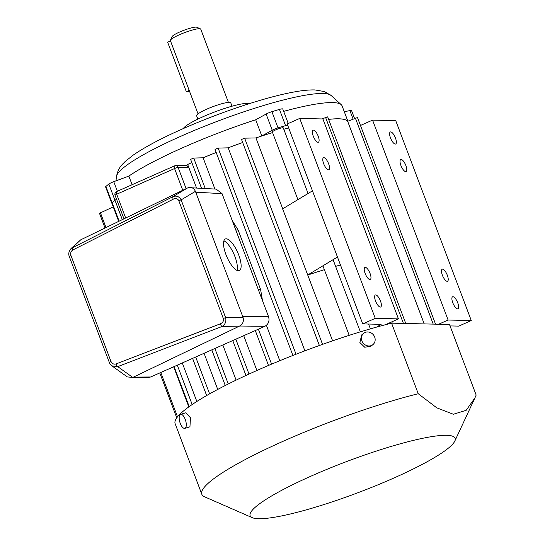 <?xml version="1.0" encoding="UTF-8"?>
<svg xmlns="http://www.w3.org/2000/svg" width="545" height="545" viewBox="0 0 545 545"><rect width="100%" height="100%" fill="white"/><g stroke="black" fill="none" stroke-linecap="round" stroke-linejoin="round"><path stroke-width="0.82" d="M116.024 363.944L220.337 323.825C222.939 322.599 223.934 320.821 223.314 318.491A2.923 0.443 -20.7 0 1 225.63 317.646C226.427 321.543 225.228 324.493 222.026 326.503L117.713 366.621L111.916 365.872C110.24 364.298 109.382 363.168 109.334 362.473L109.334 362.473A2.923 0.443 -20.7 0 1 110.962 361.417C112.072 363.713 113.755 364.557 116.024 363.944A2.923 1.029 69 0 0 117.713 366.621L132.796 377.433L127.346 376.929L111.916 365.872M223.314 318.491L178.815 200.73A2.923 0.443 -20.7 0 1 181.131 199.886L225.63 317.646L242.975 317.217C244.085 321.107 242.947 324.057 239.548 326.074L132.796 377.433M71.068 248.5L80.783 239.786L187.391 188.039C191.022 186.656 193.7 187.766 195.417 191.356L242.975 317.217M109.334 362.473L69.338 256.62C68.2 253.95 68.799 251.225 71.136 248.431L172.963 196.656C176.437 195.369 179.162 196.445 181.131 199.886L195.417 191.356M187.391 188.039L172.963 196.656A2.923 0.988 63.2 0 0 173.242 199.191L72.935 249.91C70.918 251.197 70.264 253.078 70.966 255.557L110.962 361.417M220.337 323.825A2.923 1.029 69 0 0 222.026 326.503L239.548 326.074M80.783 239.786L72.655 247.369A2.923 0.988 63.2 0 0 72.935 249.91M69.338 256.62A2.923 0.443 -20.7 0 1 70.966 255.557M405.759 323.485L327.681 116.855L321.85 118.939M392.291 323.171L391.787 321.836M328.628 119.375A121.324 18.353 -20.7 0 1 347.73 121.269L347.662 121.297A121.249 18.339 159.3 0 0 328.635 119.396M283.652 111.364A121.324 18.353 -20.7 0 1 341.245 104.681A121.324 18.353 -20.7 0 1 342.083 105.88L347.873 121.208M418.247 393.735L436.783 407.83L453.365 414.248L466.166 410.31L474.933 397.898L476.167 395.07L449.496 324.493L391.576 323.158A147.177 22.263 -20.7 0 0 257.22 370.362A147.177 22.263 -20.7 0 0 175.136 423.669L201.807 494.247A147.177 22.263 -20.7 0 1 283.884 440.939A147.177 22.263 -20.7 0 1 418.247 393.735L391.576 323.158M287.631 125.132A5.845 0.886 159.3 0 0 285.56 125.623L279.435 109.416A5.845 0.886 -20.7 0 1 282.76 109.007A5.845 0.886 -20.7 0 1 282.773 109.034L288.244 123.517L282.76 109.007M105.914 186.451L112.038 202.658A5.845 0.886 159.3 0 0 111.732 203.135L105.607 186.928A5.845 0.886 -20.7 0 1 105.914 186.451A138.852 21.003 -20.7 0 1 108.837 184.074A5.845 0.886 -20.7 0 1 111.67 182.534A5.845 0.886 -20.7 0 1 113.755 181.689L128.838 176.083A121.324 18.353 -20.7 0 1 182.766 147.702A121.324 18.353 -20.7 0 1 255.694 119.764L266.123 114.048A5.845 0.886 -20.7 0 1 267.874 113.197A5.845 0.886 -20.7 0 1 271.901 111.684L278.025 127.891A138.852 21.003 -20.7 0 1 285.56 125.623M278.025 127.891A5.845 0.886 159.3 0 0 273.999 129.403A5.845 0.886 159.3 0 0 272.248 130.262L266.123 114.048M272.568 132.585A121.249 18.339 159.3 0 0 255.939 137.933L255.898 137.933A121.324 18.353 -20.7 0 1 261.818 135.977L272.248 130.262M288.673 127.891A121.249 18.339 159.3 0 0 283.802 129.254M282.712 208.796L255.939 137.933M368.57 324.043L370.396 328.867M340.482 264.999A121.249 18.339 159.3 0 0 335.611 266.362M324.377 269.693A121.249 18.339 159.3 0 0 307.748 275.041L332.614 340.843M435.557 324.173L357.479 117.543L347.73 121.269M344.29 111.725L349.897 110.587A5.845 0.886 -20.7 0 1 351.573 110.594L354.529 118.415M424.221 323.907L347.662 121.297M242.682 142.511A121.249 18.339 159.3 0 0 228.178 147.838L218.136 148.09L215.03 149.378L292.897 355.463M304.887 350.837L228.178 147.838M113.244 206.868L99.476 213.299L105.035 228.014M217.734 389.423L204.075 353.283M372.896 344.644L370.907 346.259L364.741 347.233L359.87 342.546L361.696 334.916L363.692 333.302A7.303 6.567 50.9 0 0 361.914 340.891A7.303 6.567 50.9 0 0 372.896 344.644A7.303 6.567 50.9 0 0 374.674 337.048A7.303 6.567 50.9 0 0 363.692 333.302M236.108 380.124L222.823 344.965M279.796 360.729L266.416 325.331M255.898 137.933L244.637 138.171L241.53 139.459L319.384 345.496M216.195 152.477A121.249 18.339 159.3 0 0 203.115 157.798L203.081 157.798A121.324 18.353 -20.7 0 1 216.195 152.464M214.921 189.054L203.115 157.798M232.17 220.405L238.124 230.017L260.585 289.45L262.513 300.711M180.627 414.35L185.736 412.81L190.471 417.749L189.946 426.803L184.837 428.336A7.303 2.991 -106.8 0 0 185.211 419.337A7.303 2.991 -106.8 0 0 180.627 414.35A7.303 2.991 -106.8 0 0 180.252 423.356A7.303 2.991 -106.8 0 0 184.837 428.336M252.24 517.655A109.565 16.575 -20.7 0 1 311.243 476.051A109.565 16.575 -20.7 0 1 454.803 441.109A109.565 16.575 -20.7 0 1 394.015 477.965A109.565 16.575 -20.7 0 1 252.24 517.655L204.627 496.822A147.177 22.263 -20.7 0 1 201.807 494.247M256.886 370.505L243.731 335.679M307.748 275.041L282.623 208.851L312.462 190.852L362.738 323.907L381.139 324.329L376.486 327.136M271.901 111.684A138.852 21.003 -20.7 0 1 279.435 109.416M187.664 164.474L187.63 164.474A121.324 18.353 -20.7 0 1 188.89 163.916A121.324 18.353 -20.7 0 1 191.847 162.608A121.249 18.339 159.3 0 0 187.664 164.474L196.575 188.066M228.144 147.838A121.324 18.353 -20.7 0 1 242.675 142.504M255.694 119.764L261.818 135.977M385.472 324.711L398.443 318.88L322.899 118.96L299.723 118.428L287.195 123.987L312.462 190.852M398.443 318.88L375.267 318.348L362.738 323.907M307.632 275.041L337.471 257.042M118.721 221.372L111.82 203.101A5.845 0.886 -20.7 0 1 112.12 202.617L119.13 221.168M122.305 219.628L114.995 200.287A138.777 20.996 159.3 0 0 112.12 202.617M114.995 200.287A5.845 0.886 -20.7 0 1 116.589 199.334A5.845 0.886 159.3 0 0 114.961 200.281L108.837 184.074M112.038 202.658A138.852 21.003 -20.7 0 1 114.961 200.281M450.041 325.924L458.754 326.121L471.282 320.562L448.106 320.031L438.616 324.241M471.282 320.562L395.738 120.643L372.562 120.111L360.477 125.473M203.081 157.798L193.713 158.057L190.614 159.344L201.561 188.332M128.838 176.083L132.101 184.714M175.592 165.646L186.104 165.367L188.652 167.172L178.12 167.451A2.923 2.65 -91.5 0 0 175.592 165.646A2.923 2.923 0 0 0 174.489 165.898L116.61 191.588A2.923 2.923 0 0 0 115.063 195.294L123.96 218.831M187.63 164.474L188.652 167.172M299.723 118.428L375.267 318.348M375.525 300.942A6.574 2.275 66.1 0 0 380.676 307.012A6.574 2.275 66.1 0 0 380.492 301.058A6.574 2.275 66.1 0 0 375.342 294.995A6.574 2.275 66.1 0 0 375.525 300.942M323.669 163.704A6.574 2.275 66.1 0 0 328.819 169.767A6.574 2.275 66.1 0 0 328.635 163.813A6.574 2.275 66.1 0 0 323.485 157.75A6.574 2.275 66.1 0 0 323.669 163.704M313.252 136.148A6.574 2.275 66.1 0 0 318.403 142.211A6.574 2.275 66.1 0 0 318.219 136.257A6.574 2.275 66.1 0 0 313.068 130.194A6.574 2.275 66.1 0 0 313.252 136.148M365.116 273.386A6.574 2.275 66.1 0 0 370.266 279.456A6.574 2.275 66.1 0 0 370.082 273.501A6.574 2.275 66.1 0 0 364.932 267.438A6.574 2.275 66.1 0 0 365.116 273.386M372.562 120.111L448.106 320.031M442.37 275.171A6.574 2.275 66.1 0 0 447.52 281.24A6.574 2.275 66.1 0 0 447.336 275.286A6.574 2.275 66.1 0 0 442.186 269.223A6.574 2.275 66.1 0 0 442.37 275.171M390.506 137.933A6.574 2.275 66.1 0 0 395.663 143.996A6.574 2.275 66.1 0 0 395.472 138.042A6.574 2.275 66.1 0 0 390.322 131.979A6.574 2.275 66.1 0 0 390.506 137.933M400.922 165.489A6.574 2.275 66.1 0 0 406.073 171.552A6.574 2.275 66.1 0 0 405.889 165.598A6.574 2.275 66.1 0 0 400.739 159.535A6.574 2.275 66.1 0 0 400.922 165.489M452.779 302.727A6.574 2.275 66.1 0 0 457.929 308.797A6.574 2.275 66.1 0 0 457.745 302.843A6.574 2.275 66.1 0 0 452.595 296.78A6.574 2.275 66.1 0 0 452.779 302.727M242.695 316.482L268.576 316.761L222.053 193.632L195.744 192.215M268.576 316.761C269.721 321.012 268.481 324.193 264.87 326.298L239.643 326.026M133.484 377.106L150.686 376.983L264.87 326.298M150.686 376.983L148.158 377.535L132.299 377.644M192.215 187.827L216.147 189.115L222.053 193.632M183.304 128.579A35.793 5.416 -20.7 0 1 203.074 116.705A35.793 5.416 -20.7 0 1 249.215 103.673M225.937 254.57A17.283 5.845 66.1 0 0 239.323 270.586A17.283 5.845 66.1 0 0 238.73 254.985A17.283 5.845 66.1 0 0 225.344 238.969A17.283 5.845 66.1 0 0 225.937 254.57M236.986 270.402A17.283 5.845 66.1 0 0 234.963 256.654A17.283 5.845 66.1 0 0 223.906 240.815M197.869 119.117L196.602 115.772A18.258 2.759 -20.7 0 1 206.787 109.157A18.258 2.759 -20.7 0 1 230.767 102.862L232.034 106.207M198.06 113.871L170.381 40.623A16.227 2.453 -20.7 0 1 170.428 40.207A16.227 2.453 -20.7 0 1 179.434 34.744A16.227 2.453 -20.7 0 1 200.431 28.865A16.227 2.453 -20.7 0 1 200.744 29.151L228.423 102.399M170.428 40.207L172.131 36.549A13.312 2.017 -20.7 0 1 179.516 32.073A13.312 2.017 -20.7 0 1 196.738 27.25L200.431 28.865M170.503 40.957L167.649 42.224L186.329 91.669L189.585 91.451M186.329 91.669L189.19 90.395M308.075 193.495L283.291 127.912A5.845 0.886 159.3 0 0 275.62 129.928A5.845 0.886 159.3 0 0 272.364 132.047L297.904 199.634M178.815 200.73C177.745 198.598 175.892 198.087 173.242 199.191M403.429 323.43L325.569 117.373M115.983 180.858L116.46 176.58A115.07 17.406 -20.7 0 1 180.79 136.277A115.07 17.406 -20.7 0 1 331.101 95.477L341.245 104.681M353.078 119.021L349.897 110.587M177.52 416.83L160.775 372.507M105.996 227.544L100.389 212.7M209.614 393.865L195.682 357.009M228.28 383.98L214.873 348.493M271.587 364.142L258.378 329.18M296.03 354.236L218.136 148.09M322.551 344.358L244.637 138.171M249.011 374.061L235.828 339.188M433.227 324.118L355.367 118.067M174.087 366.601L189.204 406.604M192.174 404.533L177.302 365.17M182.289 362.956L196.84 401.467M260.585 289.45L258.276 289.497M238.124 230.017L235.815 230.058M205.233 188.529L193.713 158.057M186.124 188.652L178.12 167.451A2.923 0.443 159.3 0 0 174.57 168.541L182.779 190.273M174.489 165.898A2.923 1.008 -113.9 0 0 174.57 168.541L116.691 194.231L125.67 218M116.61 191.588A2.923 1.008 -113.9 0 0 116.691 194.231A2.923 0.443 159.3 0 0 115.063 195.294M113.755 181.689L117.366 191.254M176.764 417.831L159.801 372.937M225.262 385.506L211.794 349.856M268.494 365.457L255.305 330.543M206.65 395.547L192.603 358.378M245.952 375.471L232.756 340.55M188.822 406.877L173.671 366.785M116.46 176.58C118.435 166.668 122.945 164.059 124.996 161.667L132.932 155.305C144.534 147.245 160.918 138.512 182.084 129.117C219.349 112.502 265.797 97.01 294.082 91.982C302.121 90.47 309.076 89.789 314.949 89.939L324.432 91.553L331.101 95.477M454.803 441.109L474.838 398.088M349.181 335.339L322.913 265.824M360.354 331.844L333.084 259.686"/></g></svg>
